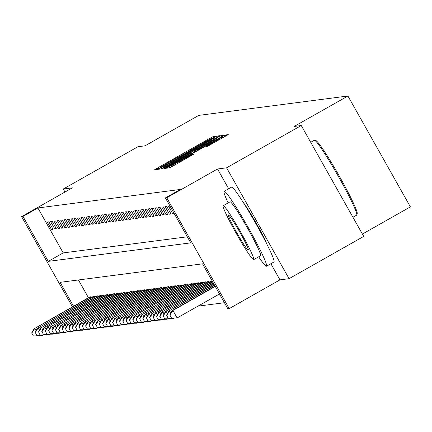 <?xml version="1.0" encoding="UTF-8"?>
<svg xmlns="http://www.w3.org/2000/svg" width="432" height="432" viewBox="0 0 432 432"><rect width="100%" height="100%" fill="white"/><g stroke="black" fill="none" stroke-linecap="round" stroke-linejoin="round"><path stroke-width="0.65" d="M214.164 137.327L216.038 136.193L213.219 136.555L210.022 138.251L157.264 168.129L154.586 169.754L157.41 169.393L161.152 167.114A10.805 0.319 -29.4 0 1 161.114 167.108A10.805 0.319 -29.4 0 1 169.684 161.914L174.08 159.424A10.805 0.319 -29.4 0 1 184.307 154.003L188.411 151.675A10.805 0.319 -29.4 0 1 188.374 151.67A10.805 0.319 -29.4 0 1 196.943 146.475L201.339 143.986A10.805 0.319 -29.4 0 1 211.567 138.564L214.164 137.327M207.598 146.308L228.274 134.606L225.137 135.005L221.945 136.701L166.509 168.205L169.641 167.8L172.838 166.109L193.39 154.359L192.046 154.532L171.407 165.775L178.567 161.428L213.3 141.761L221.881 137.23L206.248 146.475L207.598 146.308M301.255 125.528L363.728 236.401L289.073 278.678L226.6 167.81L301.255 125.528L294.181 126.452L347.927 96.007L198.742 115.393L144.995 145.832L137.916 146.75L63.266 189.027L72.365 187.85L21.6 216.599L22.95 216.421L37.876 207.965L180.322 189.459L165.397 197.915L166.741 197.743L229.214 308.61L227.864 308.783L202.538 263.839L60.091 282.344L73.516 306.169M226.6 167.81L217.507 168.993L166.741 197.743M217.366 137.295L220.045 135.675L216.913 136.075L213.716 137.77L158.279 169.274L161.411 168.869L164.608 167.179L217.366 137.295M221.027 135.54L224.149 135.135L221.481 136.76L168.723 166.644L165.526 168.334L164.192 168.512L188.255 154.764L190.933 153.144L190.031 153.257L162.319 168.75L217.831 137.236L221.027 135.54L221.654 136.663M63.266 189.027L64.962 192.04M37.876 207.965L63.207 252.914L187.299 236.79M51.467 229.516L53.082 229.306L48.865 221.816L47.245 222.026L51.467 229.516L52.785 228.771M54.837 229.079L56.452 228.868L52.234 221.378L50.614 221.589L54.837 229.079L56.149 228.334M58.207 228.641L59.821 228.431L55.604 220.941L53.984 221.152L58.207 228.641L59.519 227.896M61.576 228.204L63.191 227.993L58.968 220.504L57.353 220.714L61.576 228.204L62.888 227.459M64.946 227.767L66.56 227.556L62.338 220.066L60.723 220.271L64.946 227.767L66.258 227.021M68.31 227.329L69.93 227.119L65.707 219.623L64.093 219.834L68.31 227.329L69.628 226.584M71.68 226.892L73.3 226.681L69.077 219.186L67.462 219.397L71.68 226.892L72.997 226.147M75.049 226.454L76.669 226.244L72.446 218.749L70.832 218.959L75.049 226.454L76.367 225.709M78.419 226.012L80.039 225.806L75.816 218.311L74.201 218.522L78.419 226.012L79.736 225.266M81.788 225.574L83.408 225.369L79.186 217.874L77.566 218.084L81.788 225.574L83.106 224.829M85.158 225.137L86.773 224.926L82.555 217.436L80.935 217.647L85.158 225.137L86.476 224.392M88.528 224.699L90.142 224.489L85.925 216.999L84.305 217.21L88.528 224.699L89.845 223.954M91.897 224.262L93.512 224.051L89.294 216.562L87.674 216.772L91.897 224.262L93.209 223.517M95.267 223.825L96.881 223.614L92.664 216.124L91.044 216.335L95.267 223.825L96.579 223.079M98.636 223.387L100.251 223.177L96.028 215.687L94.414 215.897L98.636 223.387L99.949 222.642M102.006 222.95L103.621 222.739L99.398 215.249L97.783 215.46L102.006 222.95L103.318 222.205M105.37 222.512L106.99 222.302L102.767 214.812L101.153 215.023L105.37 222.512L106.688 221.767M108.74 222.075L110.36 221.864L106.137 214.375L104.522 214.585L108.74 222.075L110.057 221.33M112.109 221.638L113.729 221.427L109.507 213.937L107.892 214.148L112.109 221.638L113.427 220.892M115.479 221.2L117.099 220.99L112.876 213.5L111.262 213.71L115.479 221.2L116.797 220.455M118.849 220.763L120.469 220.552L116.246 213.062L114.626 213.273L118.849 220.763L120.166 220.018M122.218 220.325L123.838 220.115L119.615 212.625L117.995 212.83L122.218 220.325L123.536 219.58M125.588 219.888L127.202 219.677L122.985 212.182L121.365 212.393L125.588 219.888L126.905 219.143M128.957 219.451L130.572 219.24L126.355 211.745L124.735 211.955L128.957 219.451L130.275 218.705M132.327 219.013L133.942 218.803L129.724 211.307L128.104 211.518L132.327 219.013L133.639 218.268M135.697 218.57L137.311 218.365L133.088 210.87L131.474 211.081L135.697 218.57L137.009 217.825M139.066 218.133L140.681 217.928L136.458 210.433L134.843 210.643L139.066 218.133L140.378 217.388M142.436 217.696L144.05 217.485L139.828 209.995L138.213 210.206L142.436 217.696L143.748 216.95M145.8 217.258L147.42 217.048L143.197 209.558L141.583 209.768L145.8 217.258L147.118 216.513M149.17 216.821L150.79 216.61L146.567 209.12L144.952 209.331L149.17 216.821L150.487 216.076M152.539 216.383L154.159 216.173L149.936 208.683L148.322 208.894L152.539 216.383L153.857 215.638M155.909 215.946L157.529 215.735L153.306 208.246L151.686 208.456L155.909 215.946L157.226 215.201M159.278 215.509L160.898 215.298L156.676 207.808L155.056 208.019L159.278 215.509L160.596 214.763M162.648 215.071L164.263 214.861L160.045 207.371L158.425 207.581L162.648 215.071L163.966 214.326M166.018 214.634L167.632 214.423L163.415 206.933L161.795 207.144L166.018 214.634L167.335 213.889M169.387 214.196L171.002 213.986L166.784 206.496L165.164 206.707L169.387 214.196L170.699 213.451M169.992 206.075L168.534 206.269L172.757 213.759L174.215 213.57M197.959 306.153L224.446 302.713M78.446 279.963L88.447 297.713M89.894 296.881L91.071 296.725L91.487 297.464M93.263 296.444L94.441 296.287L94.856 297.027M96.633 296.006L97.81 295.85L98.226 296.584M99.646 295.774L101.18 295.412L101.596 296.147M103.016 295.337L104.549 294.975L104.965 295.709M106.742 294.689L107.919 294.538L108.335 295.272M110.111 294.251L111.289 294.1L111.704 294.835M113.125 294.025L114.658 293.663L115.074 294.397M116.494 293.582L118.028 293.225L118.444 293.96M119.864 293.144L121.397 292.788L121.808 293.522M123.584 292.502L124.767 292.351L125.177 293.085M126.954 292.064L128.137 291.913L128.547 292.648M129.973 291.832L131.501 291.476L131.917 292.21M133.337 291.395L134.87 291.038L135.286 291.773M137.063 290.752L138.24 290.601L138.656 291.335M140.432 290.315L141.61 290.158L142.025 290.898M143.446 290.083L144.979 289.721L145.395 290.461M146.815 289.645L148.349 289.283L148.765 290.023M150.185 289.208L151.718 288.846L152.134 289.586M153.911 288.565L155.088 288.409L155.504 289.143M157.275 288.128L158.458 287.971L158.873 288.706M160.294 287.896L161.827 287.534L162.238 288.268M163.663 287.458L165.197 287.096L165.607 287.831M167.033 287.021L168.561 286.659L168.977 287.393M170.753 286.373L171.931 286.222L172.346 286.956M174.123 285.935L175.3 285.784L175.716 286.519M177.136 285.703L178.67 285.347L179.086 286.081M180.506 285.266L182.039 284.909L182.455 285.644M184.232 284.623L185.409 284.472L185.825 285.206M187.601 284.186L188.779 284.035L189.194 284.769M190.615 283.954L192.148 283.597L192.564 284.332M193.984 283.516L195.518 283.16L195.934 283.894M197.354 283.079L198.887 282.717L199.298 283.457M201.074 282.436L202.257 282.28L202.667 283.019M204.444 281.999L205.627 281.842L206.037 282.582M207.463 281.767L208.991 281.405L209.407 282.145M211.183 281.124L212.204 280.989M362.405 234.058L410.4 206.879L347.927 96.007M270.886 263.725L279.979 279.86L289.073 278.678M279.979 279.86L229.214 308.61M22.95 216.421L48.276 261.371L190.723 242.865L165.397 197.915M72.419 306.79L21.6 216.599M63.207 252.914L48.276 261.371M172.757 213.759L173.945 213.084M217.507 168.993L228.658 188.779M266.792 243.983A26.838 1.966 -119.5 0 0 255.976 222.739A26.838 1.966 -119.5 0 0 243.319 202.538M213.1 138.364L163.069 166.865A10.805 0.319 -29.4 0 0 173.297 161.444L204.952 143.516A10.805 0.319 -29.4 0 0 213.521 138.321A10.805 0.319 -29.4 0 0 213.484 138.316L213.1 138.364M210.454 142.193L217.62 137.851L209.039 142.376L194.125 150.93L198.218 149.121L210.454 142.193L210.805 142.808M38.761 335.507L38.983 335.902L39.658 335.524M33.631 335.88L38.983 335.902L33.361 335.918L31.676 332.921L33.361 335.918M89.532 297.092L34.76 328.412L90.634 296.784M31.946 332.883L34.76 328.412L36.034 330.669M31.676 332.921L34.09 328.498M42.131 335.07L42.352 335.464L43.027 335.086M37.001 335.443L42.352 335.464L36.731 335.48L35.316 332.446L36.731 335.48M92.902 296.654L38.129 327.974L94.003 296.347M35.316 332.446L38.129 327.974L39.404 330.232M35.046 332.483L37.46 328.061M45.5 334.633L45.722 335.027L46.397 334.649M40.37 335.005L45.722 335.027L40.1 335.043L38.68 332.008L40.1 335.043M96.271 296.217L41.499 327.537L97.373 295.909M38.68 332.008L41.499 327.537L42.773 329.794M38.416 332.046L40.829 327.623M48.87 334.195L49.091 334.589L49.761 334.211M43.74 334.568L49.091 334.589L43.47 334.6L42.05 331.571L43.47 334.6M100.003 295.569L44.869 327.1L100.742 295.472M42.05 331.571L44.869 327.1L46.143 329.357M41.78 331.609L44.194 327.186M52.24 333.758L52.461 334.152L53.131 333.774M47.11 334.13L52.461 334.152L46.84 334.163L45.419 331.133L46.84 334.163M103.372 295.126L47.563 326.749L104.112 295.034M45.419 331.133L48.238 326.662L49.513 328.919M45.149 331.171L47.563 326.749M356.594 215.163A43.011 3.148 -119.5 0 0 356.686 215.136A43.011 3.148 -119.5 0 0 356.827 214.92A43.011 3.148 -119.5 0 0 338.229 176.159A43.011 3.148 -119.5 0 0 314.55 140.27A43.011 3.148 -119.5 0 0 314.383 140.254A43.011 3.148 -119.5 0 0 314.291 140.281A43.011 3.148 -119.5 0 0 314.221 140.346M258.671 256.808A43.011 3.148 -119.5 0 0 266.414 266.236A43.011 3.148 -119.5 0 0 266.506 266.209A43.011 3.148 -119.5 0 0 248.362 227.788A43.011 3.148 -119.5 0 0 224.203 191.327A43.011 3.148 -119.5 0 0 224.111 191.354A43.011 3.148 -119.5 0 0 228.145 202.91M273.877 262.008A43.011 3.148 -119.5 0 0 273.969 261.981A43.011 3.148 -119.5 0 0 255.83 223.56A43.011 3.148 -119.5 0 0 231.671 187.099A43.011 3.148 -119.5 0 0 231.579 187.126A43.011 3.148 -119.5 0 0 231.503 187.191M229.997 201.879A30.969 2.268 60.5 0 1 230.045 201.836A30.969 2.268 60.5 0 1 230.11 201.814A30.969 2.268 60.5 0 1 247.509 228.064A30.969 2.268 60.5 0 1 260.572 255.728A30.969 2.268 60.5 0 1 260.507 255.749M223.247 205.702A30.969 2.268 -119.5 0 0 223.177 205.724A30.969 2.268 -119.5 0 0 236.239 233.388A30.969 2.268 -119.5 0 0 253.638 259.637A30.969 2.268 -119.5 0 0 253.703 259.616A30.969 2.268 -119.5 0 0 240.64 231.957A30.969 2.268 -119.5 0 0 223.247 205.702M248.233 250.052A19.958 1.463 -119.5 0 0 248.276 250.036A19.958 1.463 -119.5 0 0 239.857 232.211A19.958 1.463 -119.5 0 0 228.647 215.293A19.958 1.463 -119.5 0 0 228.604 215.303A19.958 1.463 -119.5 0 0 237.022 233.134A19.958 1.463 -119.5 0 0 248.233 250.052M315.787 140.643A41.98 3.073 60.5 0 1 315.949 140.659A41.98 3.073 60.5 0 1 339.055 175.689A41.98 3.073 60.5 0 1 357.21 213.521L356.827 214.92M55.609 333.32L55.831 333.715L56.5 333.337M50.479 333.693L55.831 333.715L50.209 333.725L48.789 330.696L50.209 333.725M106.375 294.905L51.608 326.225L107.482 294.597M48.789 330.696L51.608 326.225L52.882 328.482M48.519 330.728L50.933 326.311M58.973 332.883L59.2 333.277L59.87 332.894M53.849 333.256L59.2 333.277L53.579 333.288L51.889 330.291L53.579 333.288M109.744 294.467L54.977 325.787L110.851 294.16M52.159 330.259L54.977 325.787L56.246 328.045M51.889 330.291L54.302 325.874M62.343 332.446L62.57 332.84L63.239 332.456M57.218 332.818L62.57 332.84L56.948 332.851L55.528 329.821L56.948 332.851M113.481 293.814L57.672 325.436L114.221 293.722M55.528 329.821L58.347 325.35L59.616 327.607M55.258 329.854L57.672 325.436M65.713 332.008L65.934 332.402L66.609 332.019M60.588 332.381L65.934 332.402L60.318 332.413L58.628 329.416L60.318 332.413M116.851 293.377L61.717 324.913L117.59 293.279M58.898 329.384L61.717 324.913L62.986 327.17M58.628 329.416L61.042 324.999M69.082 331.571L69.304 331.965L69.979 331.582M63.958 331.943L69.304 331.965L63.688 331.976L62.267 328.946L63.688 331.976M120.215 292.939L65.086 324.475L120.96 292.842M62.267 328.946L65.086 324.475L66.355 326.732M61.997 328.979L64.411 324.562M72.452 331.133L72.673 331.528L73.348 331.144M67.322 331.506L72.673 331.528L67.057 331.538L65.367 328.541L67.057 331.538M123.223 292.712L68.456 324.038L124.324 292.405M65.637 328.509L68.456 324.038L69.725 326.29M65.367 328.541L67.781 324.124M75.821 330.696L76.043 331.09L76.718 330.707M70.691 331.069L76.043 331.09L70.421 331.101L69.007 328.072L70.421 331.101M126.592 292.275L71.825 323.595L127.694 291.967M69.007 328.072L71.825 323.595L73.094 325.852M68.737 328.104L71.15 323.687M79.191 330.259L79.412 330.653L80.087 330.269M74.061 330.626L79.412 330.653L73.791 330.664L72.106 327.667L73.791 330.664M130.324 291.627L74.52 323.249L131.063 291.53M72.376 327.634L75.19 323.158L76.464 325.415M72.106 327.667L74.52 323.249M82.561 329.821L82.782 330.215L83.457 329.832M77.431 330.188L82.782 330.215L77.161 330.226L75.476 327.229L77.161 330.226M133.693 291.19L77.89 322.812L134.433 291.092M75.746 327.197L78.559 322.72L79.834 324.977M75.476 327.229L77.89 322.812M85.93 329.378L86.152 329.778L86.821 329.395M80.8 329.751L86.152 329.778L80.53 329.789L79.11 326.754L80.53 329.789M136.696 290.963L81.929 322.283L137.803 290.655M79.11 326.754L81.929 322.283L83.203 324.54M78.845 326.792L81.254 322.369M89.3 328.941L89.521 329.335L90.191 328.957M84.17 329.314L89.521 329.335L83.9 329.351L82.48 326.317L83.9 329.351M140.065 290.525L85.298 321.845L141.172 290.218M82.48 326.317L85.298 321.845L86.573 324.103M82.21 326.354L84.623 321.932M92.669 328.504L92.891 328.898L93.56 328.52M87.539 328.876L92.891 328.898L87.269 328.914L85.579 325.917L87.269 328.914M143.802 289.877L88.668 321.408L144.542 289.78M85.849 325.879L88.668 321.408L89.942 323.665M85.579 325.917L87.993 321.494M96.034 328.066L96.26 328.46L96.93 328.082M90.909 328.439L96.26 328.46L90.639 328.477L89.219 325.442L90.639 328.477M147.172 289.44L92.038 320.971L147.911 289.343M89.219 325.442L92.038 320.971L93.307 323.228M88.949 325.48L91.363 321.057M99.403 327.629L99.63 328.023L100.3 327.645M94.279 328.001L99.63 328.023L94.009 328.039L92.318 325.042L94.009 328.039M150.541 289.003L95.407 320.533L151.281 288.905M92.588 325.004L95.407 320.533L96.676 322.79M92.318 325.042L94.732 320.62M102.773 327.191L102.994 327.586L103.669 327.208M97.648 327.564L102.994 327.586L97.378 327.602L95.958 324.567L97.378 327.602M153.544 288.776L98.777 320.096L154.651 288.468M95.958 324.567L98.777 320.096L100.046 322.353M95.688 324.605L98.102 320.182M106.142 326.754L106.364 327.148L107.039 326.77M101.018 327.127L106.364 327.148L100.748 327.159L99.328 324.13L100.748 327.159M156.913 288.338L102.146 319.658L158.02 288.031M99.328 324.13L102.146 319.658L103.415 321.916M99.058 324.167L101.471 319.745M109.512 326.317L109.733 326.711L110.408 326.333M104.382 326.689L109.733 326.711L104.117 326.722L102.697 323.692L104.117 326.722M160.645 287.685L104.841 319.307L161.384 287.593M102.697 323.692L105.516 319.221L106.785 321.478M102.427 323.73L104.841 319.307M112.882 325.879L113.103 326.273L113.778 325.895M107.752 326.252L113.103 326.273L107.482 326.284L105.797 323.287L107.482 326.284M164.014 287.248L108.211 318.87L164.754 287.156M106.067 323.255L108.886 318.784L110.155 321.041M105.797 323.287L108.211 318.87M116.251 325.442L116.473 325.836L117.148 325.453M111.121 325.814L116.473 325.836L110.851 325.847L109.436 322.817L110.851 325.847M167.384 286.81L111.58 318.433L168.124 286.718M109.436 322.817L112.25 318.346L113.524 320.603M109.166 322.85L111.58 318.433M119.621 325.004L119.842 325.399L120.517 325.015M114.491 325.377L119.842 325.399L114.221 325.409L112.536 322.412L114.221 325.409M170.392 286.589L115.619 317.909L171.493 286.281M112.806 322.38L115.619 317.909L116.894 320.166M112.536 322.412L114.95 317.995M122.99 324.567L123.212 324.961L123.887 324.578M117.86 324.94L123.212 324.961L117.59 324.972L116.17 321.943L117.59 324.972M173.761 286.151L118.989 317.471L174.863 285.838M116.17 321.943L118.989 317.471L120.263 319.729M115.906 321.975L118.314 317.558M126.36 324.13L126.581 324.524L127.251 324.14M121.23 324.502L126.581 324.524L120.96 324.535L119.54 321.505L120.96 324.535M177.493 285.498L122.359 317.034L178.232 285.401M119.54 321.505L122.359 317.034L123.633 319.291M119.27 321.538L121.684 317.12M129.73 323.692L129.951 324.086L130.621 323.703M124.6 324.065L129.951 324.086L124.33 324.097L122.909 321.068L124.33 324.097M180.862 285.061L125.728 316.597L181.602 284.963M122.909 321.068L125.728 316.597L127.003 318.848M122.639 321.1L125.053 316.683M133.099 323.255L133.321 323.649L133.99 323.266M127.969 323.627L133.321 323.649L127.699 323.66L126.279 320.63L127.699 323.66M183.865 284.834L129.098 316.154L184.972 284.526M126.279 320.63L129.098 316.154L130.372 318.411M126.009 320.663L128.423 316.246M136.463 322.817L136.69 323.212L137.36 322.828M131.339 323.185L136.69 323.212L131.069 323.222L129.379 320.225L131.069 323.222M187.234 284.396L132.467 315.716L188.341 284.089M129.649 320.193L132.467 315.716L133.736 317.974M129.379 320.225L131.792 315.808M139.833 322.38L140.06 322.774L140.729 322.391M134.708 322.747L140.06 322.774L134.438 322.785L132.748 319.788L134.438 322.785M190.971 283.748L135.162 315.371L191.711 283.651M133.018 319.756L135.837 315.279L137.106 317.536M132.748 319.788L135.162 315.371M143.203 321.937L143.424 322.337L144.099 321.953M138.078 322.31L143.424 322.337L137.808 322.348L136.118 319.351L137.808 322.348M194.335 283.311L139.207 314.842L195.08 283.214M136.388 319.313L139.207 314.842L140.476 317.099M136.118 319.351L138.532 314.928M146.572 321.5L146.794 321.894L147.469 321.516M141.448 321.872L146.794 321.894L141.178 321.91L139.757 318.875L141.178 321.91M197.705 282.874L142.576 314.404L198.445 282.776M139.757 318.875L142.576 314.404L143.845 316.661M139.487 318.913L141.901 314.491M149.942 321.062L150.163 321.457L150.838 321.079M144.812 321.435L150.163 321.457L144.547 321.473L142.857 318.476L144.547 321.473M200.713 282.647L145.946 313.967L201.814 282.339M143.127 318.438L145.946 313.967L147.215 316.224M142.857 318.476L145.271 314.053M153.311 320.625L153.533 321.019L154.208 320.641M148.181 320.998L153.533 321.019L147.911 321.035L146.497 318.001L147.911 321.035M204.082 282.209L149.31 313.529L205.184 281.902M146.497 318.001L149.31 313.529L150.584 315.787M146.227 318.038L148.64 313.616M156.681 320.188L156.902 320.582L157.577 320.204M151.551 320.56L156.902 320.582L151.281 320.598L149.596 317.601L151.281 320.598M207.814 281.561L152.68 313.092L208.553 281.464M149.866 317.563L152.68 313.092L153.954 315.349M149.596 317.601L152.01 313.178M160.051 319.75L160.272 320.144L160.947 319.766M154.921 320.123L160.272 320.144L154.651 320.161L153.236 317.126L154.651 320.161M210.821 281.335L156.049 312.655L211.923 281.027M153.236 317.126L156.049 312.655L157.324 314.912M152.966 317.164L155.38 312.741M163.42 319.313L163.642 319.707L164.311 319.329M158.29 319.685L163.642 319.707L158.02 319.718L156.6 316.688L158.02 319.718M212.647 281.777L158.744 312.304L212.776 281.999M156.6 316.688L159.419 312.217L160.693 314.474M156.335 316.726L158.744 312.304M166.79 318.875L167.011 319.27L167.681 318.892M161.66 319.248L167.011 319.27L161.39 319.28L159.97 316.251L161.39 319.28M213.278 282.89L162.113 311.866L213.403 283.117M159.97 316.251L162.788 311.78L164.063 314.037M159.7 316.289L162.113 311.866M170.159 318.438L170.381 318.832L171.05 318.454M165.029 318.811L170.381 318.832L164.759 318.843L163.069 315.846L164.759 318.843M213.905 284.008L165.483 311.429L214.029 284.229M163.339 315.814L166.158 311.342L167.432 313.6M163.069 315.846L165.483 311.429M173.524 318.001L173.75 318.395L174.42 318.011M168.399 318.373L173.75 318.395L168.129 318.406L166.709 315.376L168.129 318.406M214.531 285.12L168.853 310.991L214.655 285.347M166.709 315.376L169.528 310.905L170.797 313.162M166.439 315.409L168.853 310.991M215.163 286.238L172.222 310.554L172.897 310.468L177.12 317.957L219.505 293.949M171.769 317.936L177.12 317.957L171.499 317.968L169.808 314.971L171.499 317.968M170.078 314.939L172.897 310.468L215.287 286.459M169.808 314.971L172.222 310.554M157.858 169.182L157.264 168.129M210.47 139.039L210.022 138.251M213.781 137.549L213.219 136.555M161.6 168.793L160.958 167.648M214.396 138.98L213.716 137.77M217.544 137.198L216.913 136.075M163.258 167.929L162.686 166.914L163.253 167.935M163.571 167.756L163.069 166.865M173.642 162.059L173.297 161.444M205.297 144.131L204.952 143.516M213.986 139.212L213.505 138.353M167.195 167.492L166.855 166.882M188.6 155.385L188.255 154.764M190.933 153.144L191.322 153.841L190.928 153.155M218.511 138.445L217.831 137.236M194.697 151.929L194.135 150.93L194.692 151.934M195.421 151.524L195.021 150.817M198.569 149.742L198.218 149.121M209.266 145.46L208.926 144.855M215.066 142.193L214.715 141.577M180.333 161.865L179.982 161.244M189.2 156.843L188.849 156.222M192.337 155.045L192.046 154.532M169.83 167.724L169.182 166.579M222.626 137.911L221.945 136.701M225.769 136.129L225.137 135.005M89.613 298.523L89.111 297.632M90.742 297.886L90.245 297M92.983 298.085L92.48 297.194M94.111 297.448L93.614 296.563M96.352 297.648L95.845 296.757M97.481 297.011L96.984 296.125M99.716 297.211L99.214 296.32M100.85 296.573L100.348 295.688M103.086 296.773L102.584 295.882M104.22 296.136L103.718 295.25M106.456 296.336L105.953 295.445M107.59 295.699L107.087 294.813M109.825 295.898L109.323 295.007M110.959 295.261L110.457 294.376M113.195 295.461L112.693 294.57M114.323 294.818L113.827 293.938M116.564 295.024L116.062 294.133M117.693 294.381L117.196 293.495M119.934 294.586L119.432 293.695M121.063 293.944L120.566 293.058M123.304 294.149L122.801 293.258M124.432 293.506L123.935 292.621M126.673 293.711L126.171 292.82M127.802 293.069L127.305 292.183M130.043 293.274L129.541 292.383M131.171 292.631L130.675 291.746M133.412 292.837L132.91 291.946M134.541 292.194L134.044 291.308M136.777 292.399L136.274 291.503M137.911 291.757L137.408 290.871M140.146 291.962L139.644 291.065M141.28 291.319L140.778 290.434M143.516 291.519L143.014 290.628M144.65 290.882L144.148 289.996M146.885 291.082L146.383 290.191M148.019 290.444L147.517 289.559M150.255 290.644L149.753 289.753M151.384 290.007L150.887 289.121M153.625 290.207L153.122 289.316M154.753 289.57L154.256 288.684M156.994 289.769L156.492 288.878M158.123 289.132L157.626 288.247M160.364 289.332L159.862 288.441M161.492 288.695L160.996 287.809M163.733 288.895L163.231 288.004M164.862 288.257L164.365 287.372M167.103 288.457L166.601 287.566M168.232 287.82L167.735 286.934M170.473 288.02L169.97 287.129M171.601 287.377L171.104 286.497M173.842 287.582L173.335 286.691M174.971 286.94L174.474 286.054M177.206 287.145L176.704 286.254M178.34 286.502L177.838 285.617M180.576 286.708L180.074 285.817M181.71 286.065L181.208 285.179M183.946 286.27L183.443 285.379M185.08 285.628L184.577 284.742M187.315 285.833L186.813 284.942M188.449 285.19L187.947 284.305M190.685 285.395L190.183 284.504M191.813 284.753L191.317 283.867M194.054 284.958L193.552 284.062M195.183 284.315L194.686 283.43M197.424 284.521L196.922 283.624M198.553 283.878L198.056 282.992M200.794 284.078L200.291 283.187M201.922 283.441L201.425 282.555M204.163 283.64L203.661 282.749M205.292 283.003L204.795 282.118M207.533 283.203L207.031 282.312M208.661 282.566L208.165 281.68M210.902 282.766L210.395 281.875M212.031 282.128L211.534 281.243M214.013 139.196L213.521 138.321M218.09 138.683L217.62 137.851M222.35 138.067L221.881 137.23M171.893 166.639L171.407 165.775M224.111 191.354L231.579 187.126M230.045 201.836L223.177 205.724M310.711 142.312L314.291 140.281M352.939 217.258L356.686 215.136M260.572 255.728L253.703 259.616M266.506 266.209L273.969 261.981M315.949 140.659L314.55 140.27"/></g></svg>
